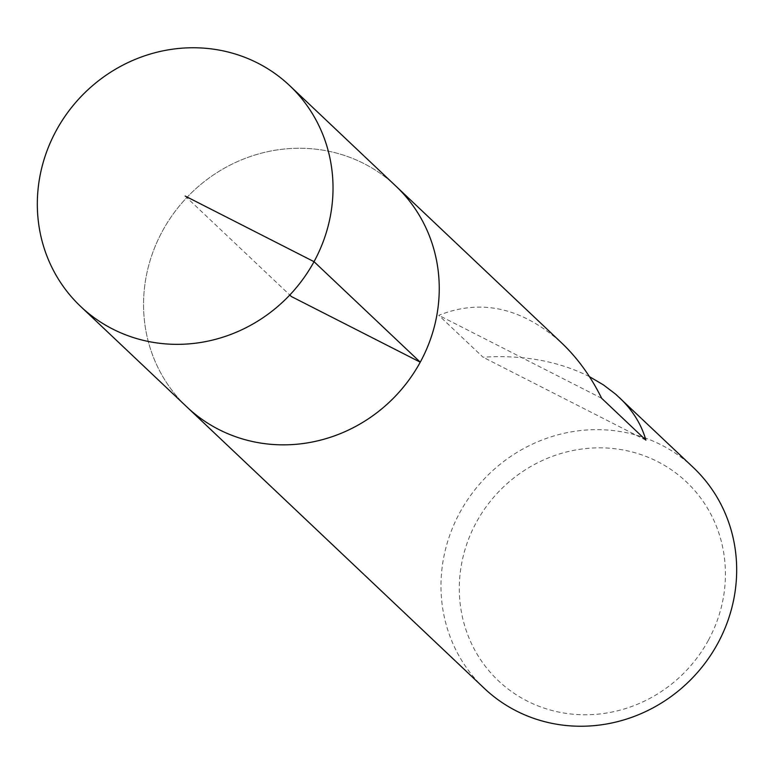<?xml version="1.0" encoding="UTF-8"?>
<svg xmlns="http://www.w3.org/2000/svg" width="774" height="774" viewBox="0 0 774 774"><rect width="100%" height="100%" fill="white"/><g stroke="black" fill="none" stroke-linecap="round" stroke-linejoin="round"><path stroke-width="0.58" stroke-dasharray="3.87 2.9" d="M693.311 467.506A152.033 144.012 -46.6 0 0 484.214 478.98A152.033 144.012 -46.6 0 0 484.34 688.386M395.882 186.108A152.033 144.012 -46.6 0 0 186.786 197.583A152.033 144.012 -46.6 0 0 186.911 406.989A152.033 144.012 133.4 0 1 162.54 230.923A152.033 144.012 133.4 0 1 395.882 186.108M589.44 376.648C558.567 361.139 523.098 354.656 483.034 357.201L438.771 315.328C481.273 298.396 522.295 307.665 561.837 343.124M708.336 640.359A136.834 129.606 133.4 0 1 477.868 655.423A136.834 129.606 133.4 0 1 590.901 448.117A136.834 129.606 133.4 0 1 708.336 640.359M645.893 440.145L483.034 357.201M601.64 398.271L438.771 315.328M185.17 196.054L289.786 295.02"/><path stroke-width="1.16" d="M80.69 306.494A152.033 144.012 133.4 0 1 56.318 130.429A152.033 144.012 133.4 0 1 289.66 85.614A152.033 144.012 133.4 0 1 289.786 295.02A152.033 144.012 133.4 0 1 80.69 306.494L186.911 406.989A152.033 144.012 -46.6 0 0 420.253 362.174A152.033 144.012 -46.6 0 0 395.882 186.108A152.033 144.012 133.4 0 1 396.007 395.524A152.033 144.012 133.4 0 1 186.911 406.989L484.34 688.386A152.033 144.012 -46.6 0 0 717.682 643.571A152.033 144.012 -46.6 0 0 693.311 467.506L615.698 394.227L603.372 384.842L589.44 376.648M289.66 85.614L561.837 343.124C577.685 358.207 590.959 376.59 601.64 398.271L645.893 440.145C641.414 424.336 632.59 410.152 619.423 397.604M289.786 295.02L291.401 296.548L420.253 362.174L314.031 261.68L185.17 196.054"/></g></svg>
